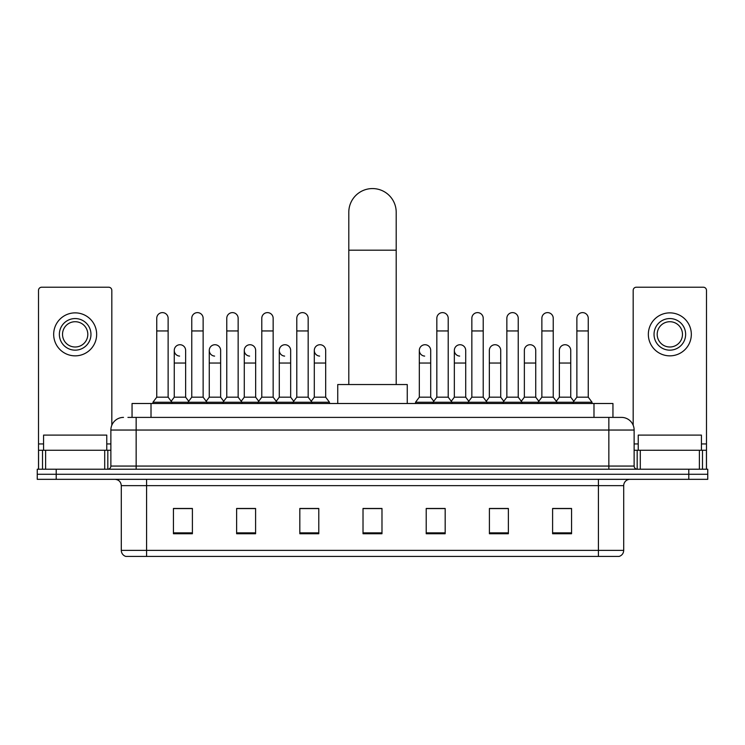 <?xml version="1.0" encoding="UTF-8"?>
<svg xmlns="http://www.w3.org/2000/svg" width="745" height="745" viewBox="0 0 745 745"><rect width="100%" height="100%" fill="white"/><g stroke="black" fill="none" stroke-linecap="round" stroke-linejoin="round"><path stroke-width="1.12" d="M132.051 417.396L132.051 403.501L612.949 403.501L612.949 417.396M128.224 417.396L621.488 417.396A12.637 12.637 0 0 1 634.125 430.042L634.125 466.063C634.293 467.962 635.355 469.015 637.292 469.22M127.935 417.396L136.149 417.396L136.149 430.042L110.875 430.042L110.875 466.063A3.157 3.157 0 0 1 107.708 469.22M123.512 417.396A12.637 12.637 0 0 0 110.875 430.042M56.21 469.22L37.25 469.22L37.25 474.276L56.21 474.276L37.25 474.276L37.25 479.333L56.21 479.333L56.21 474.276L688.79 474.276L56.21 474.276L56.21 469.22L688.79 469.22L688.79 474.276L707.75 474.276L688.79 474.276L688.79 479.333L56.21 479.333M688.79 479.333L707.75 479.333L707.75 469.22L688.79 469.22M634.125 430.042L608.851 430.042L608.851 417.396L621.488 417.396M623.705 550.359C623.528 553.395 622.01 555.416 619.151 556.431L598.421 556.431L598.421 550.359L623.705 550.359L623.705 485.647A6.323 6.323 0 0 1 630.019 479.333M598.421 556.431L125.849 556.431A6.323 6.323 0 0 1 121.295 550.359L121.295 485.647C120.923 481.81 118.818 479.706 114.981 479.333M571.564 533.746L571.564 508.463L552.604 508.463L552.604 533.746L571.564 533.746M508.369 533.746L508.369 508.463L489.409 508.463L489.409 533.746L508.369 533.746M445.175 533.746L445.175 508.463L426.215 508.463L426.215 533.746L445.175 533.746M192.396 533.746L192.396 508.463L173.436 508.463L173.436 533.746L192.396 533.746M255.591 533.746L255.591 508.463L236.631 508.463L236.631 533.746L255.591 533.746M318.786 533.746L318.786 508.463L299.825 508.463L299.825 533.746L318.786 533.746M381.98 533.746L381.98 508.463L363.02 508.463L363.02 533.746L381.98 533.746M506.218 508.593L501.357 508.593M552.604 508.593L571.378 508.593M558.731 508.593L553.87 508.593M313.664 508.593L308.803 508.593M243.643 508.593L238.782 508.593M191.13 508.593L186.269 508.593M173.622 508.593L192.396 508.593M436.197 508.593L431.336 508.593M381.98 508.593L363.02 508.593M318.786 508.593L299.825 508.593M255.591 508.593L236.631 508.593M445.175 508.593L426.215 508.593M508.369 508.593L489.409 508.593M106.768 450.259L106.768 435.099L43.573 435.099L43.573 450.259M104.71 469.22L104.71 450.259L45.622 450.259L45.622 469.22M111.825 425.237L111.825 290.382A3.157 3.157 0 0 0 108.658 287.216L41.673 287.216A3.157 3.157 0 0 0 38.517 290.382L38.517 450.259L45.622 450.259M104.71 450.259L110.875 450.259M38.517 469.22L38.517 450.259M75.171 318.562A15.803 15.803 0 0 0 59.367 334.365A15.803 15.803 0 0 0 75.171 350.159A15.803 15.803 0 0 0 90.965 334.365A15.803 15.803 0 0 0 75.171 318.562M75.171 321.719A12.637 12.637 0 0 0 62.524 334.365A12.637 12.637 0 0 0 75.171 347.002A12.637 12.637 0 0 0 87.808 334.365A12.637 12.637 0 0 0 75.171 321.719M75.171 355.849A21.484 21.484 0 0 0 96.654 334.365A21.484 21.484 0 0 0 75.171 312.872A21.484 21.484 0 0 0 53.677 334.365A21.484 21.484 0 0 0 75.171 355.849M348.8 384.541L348.8 212.269A23.7 23.7 0 0 1 372.5 188.569A23.7 23.7 0 0 1 396.2 212.269A23.7 23.7 0 0 0 372.5 188.569M396.2 384.541L396.2 212.269M407.254 403.501L407.254 384.541L337.746 384.541L337.746 403.501M156.748 330.948L168.128 330.948L168.128 397.178L156.748 397.178L156.748 318.311A5.69 5.69 0 0 1 162.801 312.63A5.69 5.69 0 0 1 168.128 318.311A5.69 5.69 0 0 0 162.801 312.63M156.748 397.178L152.958 402.235L152.958 403.501M168.128 397.178L171.918 402.235L152.958 402.235M191.763 397.178L191.763 330.948L203.134 330.948L203.134 397.178L191.763 397.178L187.973 402.235L171.918 402.235L171.918 403.501M191.763 330.948L191.763 318.311A5.69 5.69 0 0 1 197.807 312.63A5.69 5.69 0 0 1 203.134 318.311A5.69 5.69 0 0 0 197.807 312.63M203.134 397.178L206.933 402.235L187.973 402.235L187.973 403.501M226.769 397.178L226.769 330.948L238.149 330.948L238.149 397.178L226.769 397.178L222.978 402.235L206.933 402.235L206.933 403.501M226.769 330.948L226.769 318.311A5.69 5.69 0 0 1 232.812 312.63A5.69 5.69 0 0 1 238.149 318.311A5.69 5.69 0 0 0 232.812 312.63M238.149 397.178L241.939 402.235L222.978 402.235L222.978 403.501M261.784 397.178L261.784 330.948L273.154 330.948L273.154 397.178L261.784 397.178L257.994 402.235L241.939 402.235L241.939 403.501M261.784 330.948L261.784 318.311A5.69 5.69 0 0 1 267.828 312.63A5.69 5.69 0 0 1 273.154 318.311A5.69 5.69 0 0 0 267.828 312.63M273.154 397.178L276.944 402.235L257.994 402.235L257.994 403.501M296.789 397.178L296.789 330.948L308.169 330.948L308.169 397.178L296.789 397.178L292.999 402.235L276.944 402.235L276.944 403.501M296.789 330.948L296.789 318.311A5.69 5.69 0 0 1 302.833 312.63A5.69 5.69 0 0 1 308.169 318.311A5.69 5.69 0 0 0 302.833 312.63M308.169 397.178L311.959 402.235L292.999 402.235L292.999 403.501M325.677 397.178L325.677 363.048L314.297 363.048L314.297 397.178L325.677 397.178L329.467 402.235L311.959 402.235L311.959 403.501M436.831 330.948L448.211 330.948L448.211 397.178L436.831 397.178L436.831 318.311A5.69 5.69 0 0 1 442.875 312.63A5.69 5.69 0 0 1 448.211 318.311A5.69 5.69 0 0 0 442.875 312.63M436.831 397.178L433.041 402.235L433.041 403.501M448.211 397.178L452.001 402.235L415.533 402.235L415.533 403.501M471.846 397.178L471.846 330.948L483.216 330.948L483.216 397.178L471.846 397.178L468.056 402.235L452.001 402.235L452.001 403.501M471.846 330.948L471.846 318.311A5.69 5.69 0 0 1 477.89 312.63A5.69 5.69 0 0 1 483.216 318.311A5.69 5.69 0 0 0 477.89 312.63M483.216 397.178L487.007 402.235L468.056 402.235L468.056 403.501M506.851 397.178L506.851 330.948L518.231 330.948L518.231 397.178L506.851 397.178L503.061 402.235L487.007 402.235L487.007 403.501M506.851 330.948L506.851 318.311A5.69 5.69 0 0 1 512.895 312.63A5.69 5.69 0 0 1 518.231 318.311A5.69 5.69 0 0 0 512.895 312.63M518.231 397.178L522.021 402.235L503.061 402.235L503.061 403.501M541.866 397.178L541.866 330.948L553.237 330.948L553.237 397.178L541.866 397.178L538.067 402.235L522.021 402.235L522.021 403.501M541.866 330.948L541.866 318.311A5.69 5.69 0 0 1 547.91 312.63A5.69 5.69 0 0 1 553.237 318.311A5.69 5.69 0 0 0 547.91 312.63M553.237 397.178L557.027 402.235L538.067 402.235L538.067 403.501M576.872 397.178L576.872 330.948L588.252 330.948L588.252 397.178L576.872 397.178L573.082 402.235L557.027 402.235L557.027 403.501M576.872 330.948L576.872 318.311A5.69 5.69 0 0 1 582.916 312.63A5.69 5.69 0 0 1 588.252 318.311A5.69 5.69 0 0 0 582.916 312.63M588.252 397.178L592.042 402.235L573.082 402.235L573.082 403.501M592.042 402.235L592.042 403.501M179.592 356.091A5.69 5.69 0 0 1 174.256 350.411A5.69 5.69 0 0 1 180.299 344.739A5.69 5.69 0 0 1 185.635 350.411L185.635 363.048L174.256 363.048L174.256 350.411M185.635 363.048L185.635 397.178L174.256 397.178L174.256 363.048M174.256 397.178L171.192 401.266M185.635 397.178L188.699 401.266M214.597 356.091A5.69 5.69 0 0 1 209.27 350.411A5.69 5.69 0 0 1 215.314 344.739A5.69 5.69 0 0 1 220.641 350.411L220.641 363.048L209.27 363.048L209.27 350.411M220.641 363.048L220.641 397.178L209.27 397.178L209.27 363.048M209.27 397.178L206.207 401.266M220.641 397.178L223.705 401.266M249.603 356.091A5.69 5.69 0 0 1 244.276 350.411A5.69 5.69 0 0 1 250.32 344.739A5.69 5.69 0 0 1 255.656 350.411L255.656 363.048L244.276 363.048L244.276 350.411M255.656 363.048L255.656 397.178L244.276 397.178L244.276 363.048M244.276 397.178L241.212 401.266M255.656 397.178L258.72 401.266M284.618 356.091A5.69 5.69 0 0 1 279.291 350.411A5.69 5.69 0 0 1 285.335 344.739A5.69 5.69 0 0 1 290.662 350.411L290.662 363.048L279.291 363.048L279.291 350.411M290.662 363.048L290.662 397.178L279.291 397.178L279.291 363.048M279.291 397.178L276.218 401.266M290.662 397.178L293.726 401.266M319.624 356.091A5.69 5.69 0 0 1 314.297 350.411A5.69 5.69 0 0 1 320.341 344.739A5.69 5.69 0 0 1 325.677 350.411L325.677 363.048M314.297 397.178L311.233 401.266M329.467 402.235L329.467 403.501M424.659 356.091A5.69 5.69 0 0 1 419.323 350.411A5.69 5.69 0 0 1 425.376 344.739A5.69 5.69 0 0 1 430.703 350.411L430.703 363.048L419.323 363.048L419.323 350.411M430.703 363.048L430.703 397.178L419.323 397.178L419.323 363.048M419.323 397.178L415.533 402.235M430.703 397.178L433.767 401.266M459.665 356.091A5.69 5.69 0 0 1 454.338 350.411A5.69 5.69 0 0 1 460.382 344.739A5.69 5.69 0 0 1 465.709 350.411L465.709 363.048L454.338 363.048L454.338 350.411M465.709 363.048L465.709 397.178L454.338 397.178L454.338 363.048M454.338 397.178L451.274 401.266M465.709 397.178L468.782 401.266M489.344 350.411A5.69 5.69 0 0 1 495.397 344.739A5.69 5.69 0 0 1 500.724 350.411L500.724 363.048L489.344 363.048L489.344 350.411M500.724 363.048L500.724 397.178L489.344 397.178L489.344 363.048M489.344 397.178L486.28 401.266M500.724 397.178L503.788 401.266M524.359 350.411A5.69 5.69 0 0 1 530.403 344.739A5.69 5.69 0 0 1 535.73 350.411L535.73 363.048L524.359 363.048L524.359 350.411M535.73 363.048L535.73 397.178L524.359 397.178L524.359 363.048M524.359 397.178L521.295 401.266M535.73 397.178L538.793 401.266M559.365 350.411A5.69 5.69 0 0 1 565.408 344.739A5.69 5.69 0 0 1 570.745 350.411L570.745 363.048L559.365 363.048L559.365 350.411M570.745 363.048L570.745 397.178L559.365 397.178L559.365 363.048M559.365 397.178L556.301 401.266M570.745 397.178L573.808 401.266M699.378 469.22L699.378 450.259L640.29 450.259L640.29 469.22M706.484 469.22L706.484 450.259L706.484 469.22M699.378 450.259L706.484 450.259L706.484 290.382A3.157 3.157 0 0 0 703.327 287.216L636.342 287.216A3.157 3.157 0 0 0 633.175 290.382L633.175 425.237M634.125 450.259L640.29 450.259M669.829 318.562A15.803 15.803 0 0 0 654.036 334.365A15.803 15.803 0 0 0 669.829 350.159A15.803 15.803 0 0 0 685.633 334.365A15.803 15.803 0 0 0 669.829 318.562M669.829 321.719A12.637 12.637 0 0 0 657.192 334.365A12.637 12.637 0 0 0 669.829 347.002A12.637 12.637 0 0 0 682.476 334.365A12.637 12.637 0 0 0 669.829 321.719M669.829 355.849A21.484 21.484 0 0 0 691.323 334.365A21.484 21.484 0 0 0 669.829 312.872A21.484 21.484 0 0 0 648.346 334.365A21.484 21.484 0 0 0 669.829 355.849M701.427 450.259L701.427 435.099L638.232 435.099L638.232 450.259M151.012 417.396L151.012 403.501M593.989 417.396L593.989 403.501M136.149 469.22L136.149 466.063L634.125 466.063M110.875 466.063L136.149 466.063L136.149 430.042L608.851 430.042L608.851 469.22M598.421 479.333L598.421 485.647L121.295 485.647M623.705 485.647L598.421 485.647L598.421 550.359L146.579 550.359L146.579 556.431M121.295 550.359L146.579 550.359L146.579 479.333M381.98 532.861L363.02 532.861M318.786 532.861L299.825 532.861M255.591 532.861L236.631 532.861M192.396 532.861L173.436 532.861M445.175 532.861L426.215 532.861M508.369 532.861L489.409 532.861M571.564 532.861L552.604 532.861M110.875 443.946L106.768 443.946M43.573 443.946L38.517 443.946M107.82 450.259L107.82 469.22M38.563 450.259L38.563 469.22M42.512 469.22L42.512 450.259M348.8 250.19L396.2 250.19M706.484 443.946L701.427 443.946M638.232 443.946L634.125 443.946M706.437 469.22L706.437 450.259M702.488 450.259L702.488 469.22M637.18 469.22L637.18 450.259M168.128 330.948L168.128 318.311M203.134 330.948L203.134 318.311M238.149 330.948L238.149 318.311M273.154 330.948L273.154 318.311M308.169 330.948L308.169 318.311M448.211 330.948L448.211 318.311M483.216 330.948L483.216 318.311M518.231 330.948L518.231 318.311M553.237 330.948L553.237 318.311M588.252 330.948L588.252 318.311M314.297 363.048L314.297 350.411"/></g></svg>
